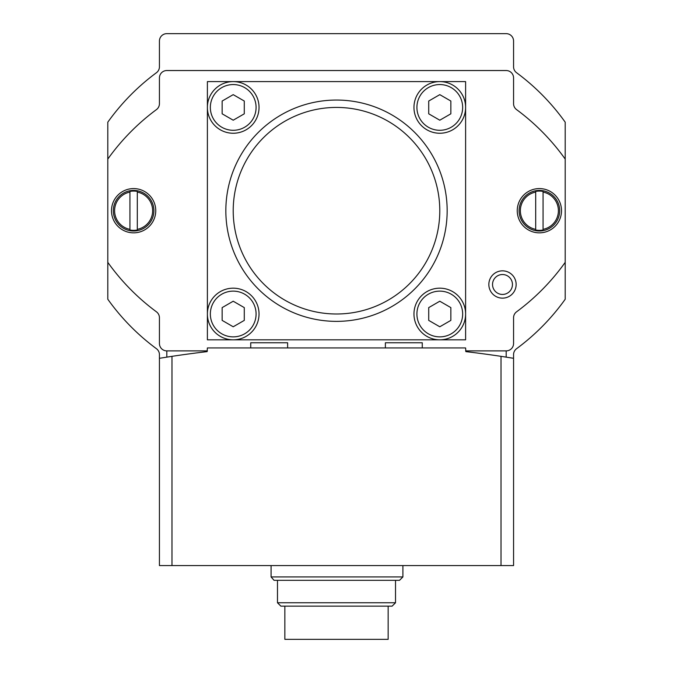 <?xml version="1.0" encoding="UTF-8"?>
<svg xmlns="http://www.w3.org/2000/svg" width="673" height="673" viewBox="0 0 673 673"><rect width="100%" height="100%" fill="white"/><g stroke="black" fill="none" stroke-linecap="round" stroke-linejoin="round"><path stroke-width="1.01" d="M271.084 565.572L271.084 576.938L274.062 580.328L271.084 576.938L402.9 576.938L402.9 565.572M274.062 580.328L399.501 580.328L402.9 576.938M501.023 565.572L501.023 356.337A1106.639 1106.639 0 0 1 506.189 357.119L506.189 350.885A7.378 7.378 0 0 0 513.566 343.508L513.566 317.757A7.378 7.378 0 0 1 516.553 311.826A221.324 221.324 0 0 0 565.202 262.352L565.202 159.072A221.324 221.324 0 0 0 516.553 109.598A7.378 7.378 0 0 1 513.566 103.667L513.566 77.917A7.378 7.378 0 0 0 506.189 70.539L166.811 70.539A7.378 7.378 0 0 0 159.434 77.917L159.434 103.667A7.378 7.378 0 0 1 156.447 109.598A221.324 221.324 0 0 0 107.798 159.072L107.798 262.352A221.324 221.324 0 0 0 156.447 311.826A7.378 7.378 0 0 1 159.434 317.757L159.434 343.508A7.378 7.378 0 0 0 166.811 350.885L166.811 357.119A1106.639 1106.639 0 0 1 171.977 356.337L159.434 358.297L159.434 565.572L513.566 565.572L513.566 358.297L501.023 356.337A1106.639 1106.639 0 0 0 465.867 351.626L465.607 347.933L207.393 347.933L207.133 351.626A1106.639 1106.639 0 0 0 171.977 356.337L171.977 565.572M565.202 159.072L565.202 122.183A221.324 221.324 0 0 0 516.553 72.709A7.378 7.378 0 0 1 513.566 66.778L513.566 41.028A7.378 7.378 0 0 0 506.189 33.65L166.811 33.65A7.378 7.378 0 0 0 159.434 41.028L159.434 66.778A7.378 7.378 0 0 1 156.447 72.709A7.378 7.378 0 0 0 159.434 66.778A7.378 7.378 0 0 1 156.447 72.709A221.324 221.324 0 0 0 107.798 122.183L107.798 159.072M159.434 358.297L159.434 354.646A7.378 7.378 0 0 0 156.447 348.715A221.324 221.324 0 0 1 107.798 299.241L107.798 262.352M565.202 262.352L565.202 299.241A221.324 221.324 0 0 1 516.553 348.715A7.378 7.378 0 0 0 513.566 354.646A7.378 7.378 0 0 1 516.553 348.715A7.378 7.378 0 0 0 513.566 354.646L513.566 358.297M506.189 33.65L166.811 33.65L506.189 33.65M450.851 101.034L450.851 113.813L439.789 120.206L428.718 113.813L428.718 101.034L439.789 94.649L450.851 101.034M450.851 307.611L450.851 320.39L439.789 326.775L428.718 320.39L428.718 307.611L439.789 301.218L450.851 307.611M244.282 101.034L244.282 113.813L233.211 120.206L222.149 113.813L222.149 101.034L233.211 94.649L244.282 101.034M244.282 307.611L244.282 320.39L233.211 326.775L222.149 320.39L222.149 307.611L233.211 301.218L244.282 307.611M336.5 107.428A103.289 103.289 0 0 1 425.95 262.352A103.289 103.289 0 0 1 247.05 262.352A103.289 103.289 0 0 1 336.5 107.428M543.069 192.074A18.995 18.995 0 0 1 543.069 229.35L543.069 192.074M543.069 229.35L543.069 230.006L543.069 229.35M543.069 191.418A19.643 19.643 0 0 0 535.691 191.418L535.691 230.006A19.643 19.643 0 0 0 543.069 230.006M535.691 230.006L535.691 229.35A18.995 18.995 0 0 1 535.691 192.074L535.691 191.418M137.309 192.074A18.995 18.995 0 0 1 137.309 229.35L137.309 192.074M137.309 229.35L137.309 230.006L137.309 229.35M137.309 191.418A19.643 19.643 0 0 0 129.931 191.418L129.931 230.006A19.643 19.643 0 0 0 137.309 230.006M129.931 230.006L129.931 229.35A18.995 18.995 0 0 1 129.931 192.074L129.931 191.418M439.789 81.601A25.818 25.818 0 0 1 462.149 120.341A25.818 25.818 0 0 1 417.428 120.341A25.818 25.818 0 0 1 439.789 81.601L233.211 81.601A25.818 25.818 0 0 1 255.572 120.341A25.818 25.818 0 0 1 210.851 120.341A25.818 25.818 0 0 1 233.211 81.601L207.393 81.601L207.393 339.823L465.607 339.823L465.607 81.601L439.789 81.601L465.607 81.601L465.607 107.428M439.789 288.179A25.818 25.818 0 0 1 462.149 326.91A25.818 25.818 0 0 1 417.428 326.91A25.818 25.818 0 0 1 439.789 288.179M336.5 100.05A110.666 110.666 0 0 1 432.335 266.045A110.666 110.666 0 0 1 240.665 266.045A110.666 110.666 0 0 1 336.5 100.05M233.211 288.179A25.818 25.818 0 0 1 255.572 326.91A25.818 25.818 0 0 1 210.851 326.91A25.818 25.818 0 0 1 233.211 288.179M539.384 190.425A20.291 20.291 0 0 1 556.958 220.853A20.291 20.291 0 0 1 521.811 220.853A20.291 20.291 0 0 1 539.384 190.425M133.616 190.425A20.291 20.291 0 0 1 151.189 220.853A20.291 20.291 0 0 1 116.042 220.853A20.291 20.291 0 0 1 133.616 190.425M502.495 274.525A9.96 9.96 0 0 1 511.118 289.466A9.96 9.96 0 0 1 493.873 289.466A9.96 9.96 0 0 1 502.495 274.525M539.384 188.583A22.133 22.133 0 0 1 558.548 221.779A22.133 22.133 0 0 1 520.212 221.779A22.133 22.133 0 0 1 539.384 188.583M133.616 188.583A22.133 22.133 0 0 1 152.788 221.779A22.133 22.133 0 0 1 114.452 221.779A22.133 22.133 0 0 1 133.616 188.583M502.495 270.84A13.645 13.645 0 0 1 514.315 291.316A13.645 13.645 0 0 1 490.676 291.316A13.645 13.645 0 0 1 502.495 270.84M207.393 313.997L207.393 339.823L233.211 339.823M439.789 339.823L465.607 339.823L465.607 313.997M233.211 81.601L207.393 81.601L207.393 107.428M166.811 350.885L207.393 350.885M465.607 350.885L506.189 350.885M385.377 347.933L385.377 342.767L422.265 342.767L422.265 347.933M250.735 347.933L250.735 342.767L287.623 342.767L287.623 347.933M284.856 606.154L284.856 639.35L388.144 639.35L388.144 606.154M395.522 602.756L277.478 602.756L280.877 606.154L392.123 606.154L395.522 602.756L395.522 580.328M277.478 602.756L277.478 580.328M439.789 84.554A22.874 22.874 0 0 1 459.592 118.86A22.874 22.874 0 0 1 419.977 118.86A22.874 22.874 0 0 1 439.789 84.554M439.789 291.131A22.874 22.874 0 0 1 459.592 325.438A22.874 22.874 0 0 1 419.977 325.438A22.874 22.874 0 0 1 439.789 291.131M233.211 84.554A22.874 22.874 0 0 1 253.023 118.86A22.874 22.874 0 0 1 213.408 118.86A22.874 22.874 0 0 1 233.211 84.554M233.211 291.131A22.874 22.874 0 0 1 253.023 325.438A22.874 22.874 0 0 1 213.408 325.438A22.874 22.874 0 0 1 233.211 291.131"/></g></svg>
